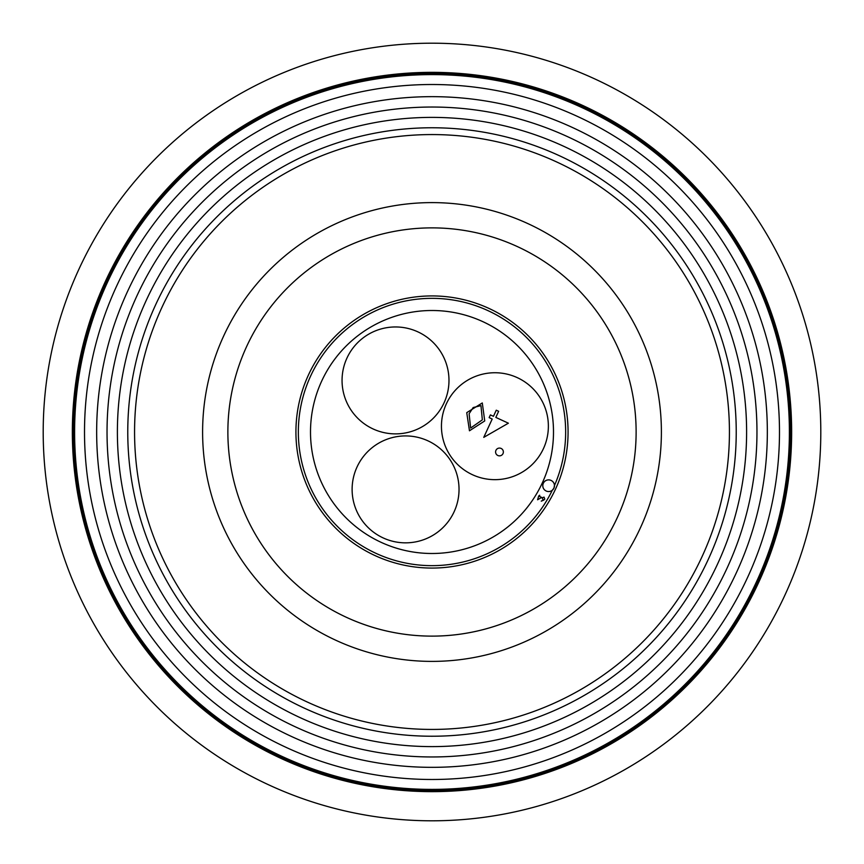 <?xml version="1.0" encoding="UTF-8"?>
<svg xmlns="http://www.w3.org/2000/svg" width="864" height="864" viewBox="0 0 864 864"><rect width="100%" height="100%" fill="white"/><g stroke="black" fill="none" stroke-linecap="round" stroke-linejoin="round"><path stroke-width="1.3" d="M820.8 432A388.8 388.8 0 0 1 432 820.8A388.8 388.8 0 0 1 43.2 432A388.8 388.8 0 0 1 432 43.2A388.8 388.8 0 0 1 820.8 432M354.056 243.346A204.12 204.12 0 0 0 243.346 509.944A204.12 204.12 0 0 0 509.944 620.654A204.12 204.12 0 0 0 620.654 354.056A204.12 204.12 0 0 0 354.056 243.346M158.522 665.064A359.316 359.316 0 0 1 198.936 158.522A359.316 359.316 0 0 1 705.478 198.936A359.316 359.316 0 0 1 665.064 705.478A359.316 359.316 0 0 1 158.522 665.064M158.771 664.859A359.003 359.003 0 0 1 199.141 158.771A359.003 359.003 0 0 1 705.229 199.141A359.003 359.003 0 0 1 664.859 705.229A359.003 359.003 0 0 1 158.771 664.859M159.008 664.654A358.679 358.679 0 0 1 199.346 159.008A358.679 358.679 0 0 1 704.992 199.346A358.679 358.679 0 0 1 664.654 704.992A358.679 358.679 0 0 1 159.008 664.654M159.257 664.438A358.355 358.355 0 0 1 199.562 159.257A358.355 358.355 0 0 1 704.743 199.562A358.355 358.355 0 0 1 664.438 704.743A358.355 358.355 0 0 1 159.257 664.438M159.505 664.232A358.031 358.031 0 0 1 199.768 159.505A358.031 358.031 0 0 1 704.495 199.768A358.031 358.031 0 0 1 664.232 704.495A358.031 358.031 0 0 1 159.505 664.232M159.743 664.027A357.718 357.718 0 0 1 199.973 159.743A357.718 357.718 0 0 1 704.257 199.973A357.718 357.718 0 0 1 664.027 704.257A357.718 357.718 0 0 1 159.743 664.027M159.991 663.822A357.394 357.394 0 0 1 200.178 159.991A357.394 357.394 0 0 1 704.009 200.178A357.394 357.394 0 0 1 663.822 704.009A357.394 357.394 0 0 1 159.991 663.822M167.53 657.396A347.49 347.49 0 0 1 206.604 167.53A347.49 347.49 0 0 1 696.47 206.604A347.49 347.49 0 0 1 657.396 696.47A347.49 347.49 0 0 1 167.53 657.396M176.774 649.512A335.34 335.34 0 0 1 214.488 176.774A335.34 335.34 0 0 1 687.226 214.488A335.34 335.34 0 0 1 649.512 687.226A335.34 335.34 0 0 1 176.774 649.512M257.407 580.792A229.392 229.392 0 0 1 283.208 257.407A229.392 229.392 0 0 1 606.593 283.208A229.392 229.392 0 0 1 580.792 606.593A229.392 229.392 0 0 1 257.407 580.792A229.392 229.392 0 0 1 283.208 257.407A229.392 229.392 0 0 1 606.593 283.208A229.392 229.392 0 0 0 283.208 257.407A229.392 229.392 0 0 0 257.407 580.792A229.392 229.392 0 0 1 283.208 257.407A229.392 229.392 0 0 1 606.593 283.208A229.392 229.392 0 0 0 283.208 257.407A229.392 229.392 0 0 0 257.407 580.792A229.392 229.392 0 0 1 283.208 257.407A229.392 229.392 0 0 1 606.593 283.208A229.392 229.392 0 0 0 283.208 257.407A229.392 229.392 0 0 0 257.407 580.792A229.392 229.392 0 0 1 283.208 257.407A229.392 229.392 0 0 1 606.593 283.208M184.669 642.784A324.972 324.972 0 0 1 221.216 184.669A324.972 324.972 0 0 1 679.331 221.216A324.972 324.972 0 0 1 642.784 679.331A324.972 324.972 0 0 1 184.669 642.784M192.553 636.066A314.604 314.604 0 0 1 227.934 192.553A314.604 314.604 0 0 1 671.447 227.934A314.604 314.604 0 0 1 636.066 671.447A314.604 314.604 0 0 1 192.553 636.066M200.448 629.338A304.236 304.236 0 0 1 234.662 200.448A304.236 304.236 0 0 1 663.552 234.662A304.236 304.236 0 0 1 629.338 663.552A304.236 304.236 0 0 1 200.448 629.338M205.621 624.92A297.432 297.432 0 0 1 239.08 205.621A297.432 297.432 0 0 1 658.379 239.08A297.432 297.432 0 0 1 624.92 658.379A297.432 297.432 0 0 1 205.621 624.92M158.274 665.28A359.64 359.64 0 0 1 198.72 158.274A359.64 359.64 0 0 1 705.726 198.72A359.64 359.64 0 0 1 665.28 705.726A359.64 359.64 0 0 1 158.274 665.28M482.285 402.948L484.736 420.93L469.465 430.79L466.744 412.646L482.285 402.948M482.35 419.85L480.956 405.626L473.18 407.549L469.109 413.748L470.632 428.036L482.35 419.85M346.961 358.052A53.46 53.46 0 0 0 373.151 428.976A53.46 53.46 0 0 0 444.074 402.786A53.46 53.46 0 0 0 417.884 331.862A53.46 53.46 0 0 0 346.961 358.052M357.016 467.024A53.46 53.46 0 0 0 383.206 537.937A53.46 53.46 0 0 0 454.129 511.747A53.46 53.46 0 0 0 427.928 440.824A53.46 53.46 0 0 0 357.016 467.024M446.353 403.834A53.46 53.46 0 0 0 472.543 474.757A53.46 53.46 0 0 0 543.467 448.567A53.46 53.46 0 0 0 517.277 377.644A53.46 53.46 0 0 0 446.353 403.834M495.947 450.338A3.888 3.888 0 0 0 497.858 455.501A3.888 3.888 0 0 0 503.01 453.6A3.888 3.888 0 0 0 501.109 448.438A3.888 3.888 0 0 0 495.947 450.338M508.388 423.198L483.754 437.368L492.199 419.029L489.143 417.625L490.396 414.904L493.452 416.318L496.26 410.206L498.636 411.296L495.828 417.409L508.388 423.198M246.596 346.604A204.12 204.12 0 0 0 346.604 617.404A204.12 204.12 0 0 0 617.404 517.396A204.12 204.12 0 0 0 517.396 246.596A204.12 204.12 0 0 0 246.596 346.604M308.405 375.073A136.08 136.08 0 0 0 375.073 555.595A136.08 136.08 0 0 0 555.595 488.927A136.08 136.08 0 0 0 488.927 308.405A136.08 136.08 0 0 0 306.234 380.041A136.08 136.08 0 0 0 380.041 557.766M543.337 483.278A5.832 5.832 0 0 0 546.188 491.011A5.832 5.832 0 0 0 553.932 488.16A5.832 5.832 0 0 0 551.07 480.416A5.832 5.832 0 0 0 545.044 490.32A5.832 5.832 0 0 0 552.28 490.266L553.932 488.16L554.461 485.536A5.832 5.832 0 0 0 543.337 483.278M542.354 482.825A121.5 121.5 0 0 0 482.825 321.646A121.5 121.5 0 0 0 321.646 381.175A121.5 121.5 0 0 0 381.175 542.354A121.5 121.5 0 0 0 553.5 432A121.5 121.5 0 0 0 432 310.5M541.696 497.405L537.592 499.77L538.693 496.022L539.676 495.245L539.6 496.444L541.696 497.405M554.461 485.536A133.65 133.65 0 0 0 418.856 298.998A133.65 133.65 0 0 0 322.38 508.464A133.65 133.65 0 0 0 552.28 490.266M543.683 500.137L541.242 501.163L543.229 499.91L542.052 497.837L544.05 497.113L544.763 499.079L543.683 500.137M432 553.5A121.5 121.5 0 0 1 321.646 381.175M483.959 306.234A136.08 136.08 0 0 1 555.595 488.927"/></g></svg>
